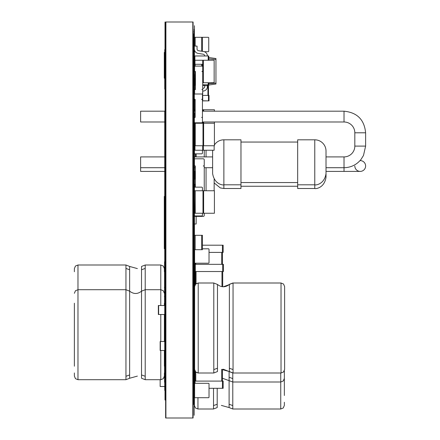 <?xml version="1.0" encoding="UTF-8"?>
<svg xmlns="http://www.w3.org/2000/svg" width="440" height="440" viewBox="0 0 440 440"><rect width="100%" height="100%" fill="white"/><g stroke="black" fill="none" stroke-linecap="round" stroke-linejoin="round"><path stroke-width="0.66" d="M194.893 383.306L208.208 383.306L194.893 383.306A0.539 0.539 0 0 0 194.348 383.845L194.348 397.166L194.348 383.845M194.893 397.705L208.208 397.705L194.893 397.705A0.539 0.539 0 0 1 194.348 397.166M201.641 235.301L202.45 235.301L202.45 249.7L194.348 249.7L194.348 235.301L201.641 235.301L201.641 249.7M203.352 82.748L214.148 82.748L214.148 60.253L203.352 60.253L203.352 82.748L202.719 82.748M195.431 82.748L194.348 82.748L194.348 55.974L208.753 55.974L208.753 60.253M194.981 64.3L194.981 60.253L194.348 60.253M194.981 60.253L203.352 60.253M202.45 150.249L202.45 153.038A0.808 0.808 0 0 1 201.641 153.852L195.162 153.852A0.808 0.808 0 0 1 194.348 153.038L194.348 150.249L214.148 150.249L214.148 145.75M203.352 150.249L203.352 145.75M194.348 150.249L194.348 125.862A0.808 0.808 0 0 1 194.618 125.257M194.618 127.749L194.348 121.99L193.452 121.99M196.152 156.91L196.152 153.852M204.248 156.91L204.248 150.249M206.052 190.751L206.052 167.712M206.052 156.91L206.052 150.249M214.148 190.751L214.148 179.223M202.45 213.252L202.45 215.138A0.808 0.808 0 0 1 201.641 215.952L195.162 215.952A0.808 0.808 0 0 1 194.348 215.138L194.348 224.004L196.152 224.004L196.152 216.398M194.348 126.011L194.348 118.212A0.808 0.808 0 0 1 195.162 117.398L195.162 99.401A0.808 0.808 0 0 1 194.348 98.588L194.348 94.809A0.808 0.808 0 0 1 195.162 94.001L201.641 94.001A0.808 0.808 0 0 1 202.45 94.809L202.45 98.588A0.808 0.808 0 0 1 201.641 99.401L202.45 99.401L202.45 117.398L201.641 117.398A0.808 0.808 0 0 1 202.45 118.212L202.45 121.99A0.808 0.808 0 0 1 201.641 122.799L195.162 122.799A0.808 0.808 0 0 1 194.348 121.99M196.152 122.799L196.152 123.25M202.45 51.348L202.45 37.301L208.208 37.301A0.539 0.539 0 0 1 208.753 37.84L208.753 51.161L208.753 37.84M208.208 51.7L204.303 51.7L208.208 51.7A0.539 0.539 0 0 0 208.753 51.161M195.162 46.074L195.162 37.301L208.208 37.301M194.348 94.903L194.348 82.748M202.719 85.399L204.699 85.674L204.699 84.777M204.699 86.576A1.799 1.799 0 0 1 203.214 88.347A1.799 1.799 0 0 0 204.699 86.576A1.799 1.799 0 0 1 203.214 88.347A1.799 1.799 0 0 0 204.699 86.576L204.699 85.674L207.399 85.674L207.399 84.777M202.45 95.348L202.719 91.157L203.681 91.009A4.499 4.499 0 0 0 207.399 86.576L207.399 85.674M207.399 85.222L215.952 84.024L215.952 58.526L208.753 57.514M208.753 83.644L215.952 83.138M208.753 58.905L215.952 59.411M203.214 88.347L202.719 88.424M194.618 92.054A4.499 4.499 0 0 0 194.348 93.588L194.348 96.476M204.699 55.974A1.799 1.799 0 0 0 203.214 54.203L198.066 53.394A4.499 4.499 0 0 1 194.348 48.961L194.348 46.074L197.049 46.074L197.049 48.961A1.799 1.799 0 0 0 198.539 50.732L203.681 51.546A4.499 4.499 0 0 1 207.399 55.974M197.049 48.961A1.799 1.799 0 0 0 198.539 50.732A1.799 1.799 0 0 1 197.049 48.961A1.799 1.799 0 0 0 198.539 50.732M202.45 190.751L202.45 187.963A0.808 0.808 0 0 0 201.641 187.149L195.162 187.149L195.162 184.448A0.808 0.808 0 0 1 194.348 183.639L194.348 179.861A0.808 0.808 0 0 1 195.162 179.053L195.338 179.053M195.162 37.301L194.348 37.301L194.348 51.7L195.278 51.7M203.621 213.252L203.621 190.751L214.418 190.751L214.418 213.252L194.348 213.252L194.348 187.963A0.808 0.808 0 0 1 195.162 187.149M195.338 187.149L195.338 166.001A0.99 0.99 0 0 1 194.348 165.011L194.348 159.791A0.99 0.99 0 0 1 195.338 158.802L203.258 158.802A0.99 0.99 0 0 1 204.248 159.791L204.248 165.011A0.99 0.99 0 0 1 203.258 166.001L204.248 166.001L204.248 190.751M194.348 215.407L194.348 213.252L194.348 215.407A0.99 0.99 0 0 0 195.338 216.398L203.258 216.398A0.99 0.99 0 0 0 204.248 215.407L204.248 213.252L204.248 215.407M165.011 341.5L160.149 341.5L160.149 350.499L165.011 350.499M165.011 305.498L158.351 305.498L158.351 314.501L165.011 314.501M197.951 372.988L195.426 371.965L194.348 369.402L194.348 350.499M194.348 341.5L194.348 314.501M194.348 305.498L194.348 286.6L195.426 284.036L198.22 283.002L195.696 284.036L194.618 286.6L194.618 369.402L195.696 371.965L198.22 372.999L198.22 283.002L213.791 283.002L213.791 369.573L217.47 368.236L217.47 284.449L213.791 283.002M208.478 383.306L195.162 383.306L208.478 383.306A0.539 0.539 0 0 1 209.022 383.845L209.022 397.166L209.022 383.845M194.618 383.845L194.618 397.166L194.618 383.845A0.539 0.539 0 0 1 195.162 383.306M194.618 397.166A0.539 0.539 0 0 0 195.162 397.705L208.478 397.705A0.539 0.539 0 0 0 209.022 397.166M195.162 397.705L208.478 397.705M195.431 85.003A0.808 0.808 0 0 0 194.618 85.811L194.618 89.59A0.808 0.808 0 0 0 194.706 89.953M194.629 94.199A0.808 0.808 0 0 1 194.618 94.089L194.618 90.31A0.808 0.808 0 0 1 195.431 89.502L195.431 71.5A0.808 0.808 0 0 1 194.618 70.692L194.618 66.908A0.808 0.808 0 0 1 195.431 66.099L201.911 66.099A0.808 0.808 0 0 1 202.719 66.908L202.719 70.692A0.808 0.808 0 0 1 201.911 71.5L202.719 71.5L202.719 89.59A0.808 0.808 0 0 1 202.637 89.953M203.621 111.188L203.621 109.753L214.418 109.753L214.418 111.188M214.418 121.99L214.418 145.75L203.621 145.75L203.621 121.99M194.618 111.188L194.618 109.753L195.162 109.753M202.45 109.753L203.621 109.753M195.25 123.25L194.618 123.25L194.618 145.75L195.25 145.75L195.25 123.25L214.418 123.25M195.25 145.75L203.621 145.75M208.478 85.074L208.478 95.398L209.022 95.398L209.022 100.887L202.45 100.887M202.45 95.398L208.478 95.398L208.478 100.793L209.022 100.793M202.45 100.793L208.478 100.887M195.162 100.705A0.808 0.808 0 0 1 194.618 99.941L194.618 100.887L195.162 100.887M195.162 100.793L194.618 100.793M214.418 144.958A11.248 11.248 0 0 1 223.872 139.81L240.972 139.81L240.972 188.502L223.872 188.502L220.308 187.924L214.148 182.913M212.647 150.249A11.248 11.248 0 0 0 212.619 151.058L212.619 173.558C214.544 185.279 224.257 185.268 223.872 184.811L223.872 188.502M240.972 142.06L297.671 142.06M165.011 156.91L140.619 156.91L140.619 167.712L165.011 167.712M193.452 156.91L212.619 156.91M314.77 139.81L314.77 184.811C315.051 185.328 324.379 184.745 326.018 173.558L326.018 151.058A11.248 11.248 0 0 0 314.77 139.81L297.671 139.81L297.671 188.502L314.77 188.502C315.051 189.019 324.379 188.436 326.018 177.249L326.018 171.402L360.223 171.402A5.401 5.401 0 0 1 354.822 166.001M326.018 156.91L344.02 156.91A10.802 10.802 0 0 0 354.822 146.107L354.822 132.792A10.802 10.802 0 0 0 344.02 121.99L202.45 121.99L202.45 123.25M165.011 121.99L140.619 121.99L140.619 111.188L165.011 111.188M360.041 160.6L360.223 160.6A5.401 5.401 0 0 1 365.618 166.001A5.401 5.401 0 0 1 360.223 171.402A5.401 5.401 0 0 0 365.618 166.001A5.401 5.401 0 0 0 360.223 160.6A5.401 5.401 0 0 1 365.618 166.001A5.401 5.401 0 0 1 360.223 171.402M165.011 171.402L140.619 171.402L140.619 167.712M202.45 100.546A0.808 0.808 0 0 0 202.719 99.941L202.719 96.162A0.808 0.808 0 0 0 202.45 95.557M160.419 341.5L160.419 350.499M194.618 341.5L193.452 341.5M194.618 305.498L193.452 305.498M158.62 305.498L158.62 314.501M284.62 366.25L284.62 286.6L283.547 284.036L281.023 283.002L281.023 372.999L283.547 371.965L284.62 369.402L284.62 366.25M194.618 213.252L194.348 190.751M195.25 213.252L195.25 190.751L194.618 190.751M195.25 190.751L203.621 190.751M195.431 153.852L195.431 156.91M195.338 284.119L195.338 271.524L194.618 271.524L194.618 264.325L223.421 264.325L223.421 271.524L222.701 271.524L222.701 264.325M222.701 286.759L222.701 271.524L195.338 271.524L195.338 264.325M202.719 89.502L201.911 89.502A0.808 0.808 0 0 1 202.719 90.31L202.719 94.089A0.808 0.808 0 0 1 202.444 94.699M194.618 178.805L194.618 171.402M194.618 262.658L194.618 249.7L194.618 262.658A0.539 0.539 0 0 0 195.162 263.203L208.478 263.203A0.539 0.539 0 0 0 209.022 262.658L209.022 249.343A0.539 0.539 0 0 0 208.478 248.798L202.45 248.798L208.478 248.798M195.162 263.203L208.478 263.203M209.022 262.658L209.022 249.343M164.379 350.499L164.379 366.207M164.379 303.204L164.379 305.498M164.379 314.501L164.379 341.5M164.379 372.955L164.379 376.107L163.306 378.67L160.781 379.704L145.211 379.704L145.211 376.277L141.531 374.941L141.531 378.257L145.211 379.704M74.382 303.204L74.382 366.207M74.382 372.955L74.382 376.107L74.382 372.955M164.379 296.5L165.011 296.5M193.452 296.5L194.348 296.5M164.379 332.502L165.011 332.502M193.452 332.502L194.348 332.502M160.781 305.498L160.781 265.001L163.306 266.035L164.379 268.598L164.379 271.75M74.382 271.75L74.382 268.598L74.382 271.75M194.441 37.301L194.441 25.713L194.441 37.301M194.441 44.313L194.441 38.462M194.441 35.635L194.441 28.446L194.441 35.635M194.441 45.623L194.441 26.015L194.441 45.623M194.441 44.033L194.441 26.032L194.441 44.033M194.441 55.974L194.441 49.858L194.441 55.974M194.441 46.074L194.441 33.028L194.441 46.074M194.441 84.777L194.441 82.748M194.441 51.7L194.441 55.666L194.441 51.7M194.441 60.253L194.441 51.519L194.441 60.253M194.441 65.522L194.441 57.294L194.441 65.522M194.441 66.963L194.441 59.994L194.441 66.963M194.441 87.192L194.441 74.437L194.441 87.192M194.441 99.578L194.441 100.661L194.441 99.578M194.441 98.962L194.441 104.698L194.441 98.962M194.441 94.441L194.441 87.082L194.441 94.441M194.441 101.085L194.441 99.842L194.441 101.085M194.441 111.188L194.441 102.487L194.441 111.188M194.441 127.749L194.441 152.862L194.441 127.749M194.441 117.838L194.441 112.888L194.441 117.838M194.441 139.288L194.441 136.879L194.441 139.288M194.441 152.543L194.441 150.249L194.441 152.543M194.441 153.83L194.441 150.249L194.441 153.83M194.441 159.379L194.441 165.423M194.441 214.473L194.441 213.252L194.441 214.473M194.441 190.751L194.441 150.249L194.441 190.751M194.441 156.91L194.441 153.412L194.441 156.91M194.441 171.402L194.441 179.487L194.441 171.402M194.441 184.014L194.441 152.862L194.441 184.014M194.441 229.955L194.441 215.512L194.441 229.955M194.441 218.202L194.441 183.639L194.441 218.202M194.441 187.017L194.441 187.589L194.441 187.017M194.441 211.145L194.441 191.24L194.441 211.145M194.441 206.789L194.441 204.38L194.441 206.789M194.441 220.424L194.441 213.252L194.441 220.424M194.441 221.331L194.441 213.252L194.441 221.331M194.441 260.904L194.441 249.7L194.441 260.904M194.441 235.301L194.441 215.82L194.441 235.301M194.441 285.802L194.441 283.916C194.441 273.46 194.441 273.46 194.441 283.916L194.441 284.163C194.441 276.122 194.441 276.122 194.441 284.163L194.441 285.802M194.441 406.164L194.441 405.086M194.441 227.31L194.441 221.375L194.441 227.31M194.441 265.925L194.441 266.855L194.441 265.925M194.441 263.874L194.441 279.175L194.441 263.874M194.441 279.488L194.441 271.442L194.441 279.488M194.441 378.983L194.441 370.2C194.441 378.642 194.441 378.642 194.441 370.2C194.441 375.903 194.441 375.903 194.441 370.2L194.441 376.827M194.441 286.93L194.441 276.436L194.441 286.93M194.441 375.557L194.441 279.895L194.441 375.557M194.441 327.586L194.441 326.92L194.441 327.586M194.441 325.413L194.441 326.92M194.441 398.794L194.441 397.463L194.441 398.794M194.441 381.101L194.441 383.548L194.441 381.101M194.441 375.359L194.441 405.983L194.441 375.359M194.441 378.065L194.441 403.827L194.441 378.065M194.441 398.657L194.441 397.463L194.441 398.657M194.441 397.463L194.441 401.759L194.441 397.463M194.441 383.548L194.441 378.994L194.441 383.548M194.441 398.354L194.441 399.025L194.441 398.354M164.56 323.499L164.56 341.5L164.56 323.499M164.56 305.498L164.56 296.5L164.56 305.498C164.56 280.495 164.56 280.495 164.56 305.498C164.56 283.217 164.56 283.217 164.56 305.498L164.56 261.762L164.56 305.498M164.56 293.634L164.56 283.14L164.56 293.634M164.56 382.261L164.56 350.499L164.56 382.261M164.56 334.29L164.56 332.118L164.56 334.29M164.56 360.899L164.56 359.502L164.56 360.899M193.99 359.502C193.99 376.349 193.99 376.349 193.99 359.502C193.99 376.349 193.99 376.349 193.99 359.502L193.99 321.206M193.99 323.499L193.99 357.203M193.99 57.998C193.99 87.945 193.99 28.056 193.99 57.998C193.99 87.945 193.99 28.056 193.99 57.998M193.99 80.68C193.99 110.622 193.99 50.738 193.99 80.68M193.99 75.103L193.99 80.498L193.99 75.103M193.99 75.999L193.99 81.4L193.99 75.999M193.99 126.401C193.99 156.343 193.99 96.459 193.99 126.401M193.99 171.402C193.99 173.773 193.99 173.773 193.99 171.402M193.99 172.123C193.99 202.065 193.99 142.175 193.99 172.123M193.99 217.839C193.99 247.781 193.99 187.897 193.99 217.839M193.99 266.305C193.99 286.864 193.99 286.864 193.99 266.305C193.99 245.746 193.99 245.746 193.99 266.305C193.99 286.864 193.99 286.864 193.99 266.305C193.99 245.746 193.99 245.746 193.99 266.305M193.99 263.56C193.99 293.502 193.99 233.618 193.99 263.56M193.99 309.282C193.99 339.224 193.99 279.339 193.99 309.282M193.99 341.5L193.99 340.104L193.99 341.5M193.99 354.998C193.99 384.945 193.99 325.055 193.99 354.998M193.99 382.002C193.99 411.945 193.99 352.055 193.99 382.002M165.638 399.999L165.011 399.999L165.011 22L165.011 33.699L165.638 33.699M165.011 126.401C165.011 156.343 165.011 96.459 165.011 126.401M165.011 172.123C165.011 202.065 165.011 142.175 165.011 172.123M165.011 217.839C165.011 247.781 165.011 187.897 165.011 217.839M165.011 261.652L165.011 46.112L165.638 46.112M165.011 263.56C165.011 293.502 165.011 233.618 165.011 263.56M165.011 309.282C165.011 339.224 165.011 279.339 165.011 309.282M165.907 22L193.089 22L193.089 418L165.907 418L165.907 22M195.069 380.562L194.348 378.4L194.348 375.249M284.35 375.249L284.35 370.766L284.35 375.249M195.431 84.777L194.348 84.777M202.719 84.777L208.753 84.777L208.753 82.748M195.069 371.558L195.069 381.101L223.152 381.101L223.152 388.3L209.022 388.3M222.431 369.27L222.431 388.3M195.069 383.306L195.069 381.101L194.348 381.101L194.348 388.3M195.069 284.438L195.069 271.524M195.069 264.325L195.069 263.203M222.431 264.325L222.431 252.401L223.152 252.401L223.152 245.201L202.45 245.201M209.022 252.401L222.431 252.401L222.431 245.201M194.348 252.401L194.348 249.7M194.348 183.189L194.348 179.41A0.808 0.808 0 0 1 195.162 178.602L195.338 178.602M195.338 158.802L203.258 158.802M194.348 159.791L194.348 165.011M204.248 159.791L204.248 165.011M195.338 216.398L203.258 216.398M194.348 78.7L195.431 78.7M195.162 66.148L195.162 64.3L202.45 64.3L202.45 66.308M195.162 64.3L194.348 64.3M160.149 379.704L160.149 386.502L165.011 386.502M194.348 377.498L193.452 377.498M165.011 377.498L164.098 377.498M197.951 397.705L197.951 409.002L195.426 407.968L194.348 405.4L194.348 402.248M284.35 395.5L284.35 370.766M284.35 402.248L284.35 405.4L284.35 402.248M202.45 248.798L208.208 248.798L202.45 248.798M194.893 263.203L208.208 263.203L194.893 263.203A0.539 0.539 0 0 1 194.348 262.658M193.089 31.961L193.452 31.961L193.089 31.691M165.011 399.999L165.011 280.538L165.638 280.538M165.638 372.999L165.011 372.999M165.638 337.002L165.011 337.002M193.452 404.498L193.089 404.498L193.452 404.498L193.452 33.699L193.089 33.699M193.089 388.003L193.452 388.003M193.089 386.617L193.452 386.617M193.089 41.167L193.452 41.167M193.089 368.225L193.452 368.225M165.638 46.074L165.011 46.074L165.011 33.699M165.638 45.81L165.011 45.81M165.638 46.376L165.011 46.376M193.089 304.502L193.452 304.502M193.089 282.365L193.452 282.365M193.089 281.716L193.452 281.716M193.089 63.069L193.452 63.069M193.089 62.419L193.452 62.419M193.089 54.907L193.452 54.907M193.089 54.665L193.452 54.665M193.089 367.791L193.452 367.791M193.089 316.569L193.452 316.569M193.089 314.045L193.452 314.045M165.638 238.898L165.011 238.898L165.638 238.898M165.638 147.499L165.011 147.499M165.638 98.681L165.011 98.681M165.638 62.678L165.011 62.678M194.172 29.354L194.172 59.978L194.172 29.354M194.172 32.059L194.172 57.822L194.172 32.059M194.172 50.127L194.172 30.415L194.172 50.127M194.172 50.094L194.172 30.212L194.172 50.094M194.172 40.134L194.172 32.945L194.172 40.134M194.172 88.517L194.172 89.183L194.172 88.517M194.172 44.589L194.172 36.542L194.172 44.589M194.172 54.665L194.172 34.964L194.172 54.665M194.172 55.27L194.172 34.964L194.172 55.27M194.172 50.567L194.172 46.233L194.172 50.567M194.172 56.238L194.172 34.969L194.172 56.238M194.172 95.772L194.172 44.391C194.172 36.41 194.172 36.41 194.172 44.391L194.172 96.355C194.172 104.341 194.172 104.341 194.172 96.355L194.172 95.772M194.172 99.198L194.172 44.798C194.172 39.023 194.172 39.023 194.172 44.798L194.172 99.198M194.172 70.565L194.172 50.265L194.172 70.565M194.172 69.877L194.172 50.27L194.172 69.877M194.172 65.868L194.172 61.534L194.172 65.868M194.172 69.894L194.172 50.166L194.172 69.894M194.172 67.645L194.172 52.91L194.172 67.645M194.172 52.828L194.172 54.984L194.172 52.828M194.172 87.698L194.172 53.141L194.172 87.698M194.172 65.439L194.172 70.07L194.172 65.439M194.172 61.017L194.172 63.173L194.172 61.017M194.172 62.343L194.172 92.967L194.172 62.343M194.172 65.043L194.172 90.805L194.172 65.043M194.172 65.516L194.172 67.678L194.172 65.516M194.172 82.066L194.172 77.737L194.172 82.066M194.172 84.491L194.172 66.49L194.172 84.491M194.172 77.215L194.172 79.376L194.172 77.215M194.172 79.827L194.172 81.983L194.172 79.827M194.172 102.966L194.172 85.366L194.172 102.966M194.172 103.136L194.172 82.687L194.172 103.136M194.172 84.326L194.172 86.488L194.172 84.326M194.172 93.418L194.172 85.195L194.172 93.418M194.172 94.864L194.172 87.896L194.172 94.864M194.172 111.188L194.172 96.399C194.172 93.583 194.172 93.583 194.172 96.399L194.172 98.197C194.172 95.381 194.172 95.381 194.172 98.197L194.172 110.688L194.172 98.197C194.172 95.381 194.172 95.381 194.172 98.197L194.172 111.188L194.172 98.197C194.172 95.381 194.172 95.381 194.172 98.197L194.172 111.188L194.172 98.197C194.172 95.381 194.172 95.381 194.172 98.197L194.172 111.188M194.172 104.566L194.172 100.232L194.172 104.566M194.172 108.075L194.172 99.501L194.172 108.075M194.172 96.025L194.172 98.186L194.172 96.025M194.172 121.99L194.172 156.91L194.172 121.99M194.172 101.425L194.172 104.253L194.172 101.425M194.172 115.093L194.172 102.339L194.172 115.093M194.172 113.086L194.172 103.048L194.172 113.086M194.172 230.307L194.172 167.712L194.172 230.307M194.172 148.044L194.172 117.387L194.172 148.044M194.172 144.133L194.172 131.786L194.172 144.133M194.172 132.237L194.172 118.63L194.172 132.237M194.172 155.199L194.172 120.643L194.172 155.199M194.172 133.04L194.172 124.817L194.172 133.04M194.172 134.486L194.172 127.512L194.172 134.486M194.172 148.143L194.172 126.385L194.172 148.143M194.172 143.787L194.172 128.557C194.172 125.741 194.172 125.741 194.172 128.557L194.172 147.934L194.172 128.557C194.172 125.741 194.172 125.741 194.172 128.557L194.172 143.787M194.172 158.329L194.172 156.613L194.172 158.329M194.172 132.038L194.172 136.67L194.172 132.038M194.172 147.614L194.172 128.557C194.172 125.741 194.172 125.741 194.172 128.557L194.172 147.614M194.172 152.207L194.172 129.173L194.172 152.207M194.172 129.327L194.172 131.483L194.172 129.327M194.172 305.498L194.172 162.938L194.172 305.498C194.172 271.832 194.172 271.832 194.172 305.498C194.172 274.544 194.172 274.544 194.172 305.498L194.172 249.843C194.172 247.032 194.172 247.032 194.172 249.843L194.172 267.003L194.172 249.843C194.172 247.032 194.172 247.032 194.172 249.843L194.172 281.87L194.172 249.843C194.172 247.032 194.172 247.032 194.172 249.843L194.172 281.82L194.172 249.843C194.172 247.032 194.172 247.032 194.172 249.843L194.172 281.82L194.172 249.843C194.172 247.032 194.172 247.032 194.172 249.843L194.172 231.776C194.172 220.941 194.172 220.941 194.172 231.776L194.172 231.924C194.172 223.625 194.172 223.625 194.172 231.946L194.172 305.498C194.172 283.481 194.172 283.481 194.172 305.498C194.172 286.209 194.172 286.209 194.172 305.498L194.172 296.5L194.172 305.498M194.172 150.519L194.172 141.702L194.172 150.519M194.172 149.847L194.172 144.656L194.172 149.847M194.172 151.624L194.172 144.436L194.172 151.624M194.172 386.21L194.172 363.171L194.172 386.21M194.172 314.501L194.172 415.3L194.172 314.501M194.172 178.431L194.172 171.402L194.172 178.431M194.172 201.102L194.172 173.431L194.172 201.102M194.172 188.034L194.172 181.066L194.172 188.034M194.172 187.044L194.172 178.816L194.172 187.044M194.172 188.485L194.172 181.517L194.172 188.485M194.172 218.202L194.172 183.639L194.172 218.202M194.172 193.694L194.172 184.371L194.172 193.694M194.172 197.687L194.172 187.649L194.172 197.687M194.172 198.132L194.172 188.1L194.172 198.132M194.172 206.789L194.172 204.38L194.172 206.789M194.172 220.424L194.172 190.746L194.172 220.424M194.172 202.499L194.172 210.546L194.172 202.499M194.172 212.251L194.172 189.387L194.172 212.251M194.172 221.331L194.172 189.437L194.172 221.331M194.172 212.328L194.172 191.56C194.172 188.744 194.172 188.744 194.172 191.56L194.172 212.328M194.172 207.873L194.172 195.124L194.172 207.873M194.172 207.422L194.172 195.514L194.172 207.422M194.172 206.234L194.172 196.202L194.172 206.234M194.172 209.979L194.172 196.367L194.172 209.979M194.172 229.213L194.172 206.635L194.172 229.213M194.172 234.713L194.172 201.355L194.172 234.713M194.172 208.995L194.172 201.762L194.172 208.995M194.172 215.65L194.172 205.453L194.172 215.65M194.172 213.406L194.172 208.148L194.172 213.406M194.172 224.637L194.172 215.221L194.172 224.637M194.172 225.121L194.172 229.449L194.172 225.121M194.172 268.351L194.172 261.492L194.172 268.351M194.172 226.705C194.172 236.495 194.172 216.915 194.172 226.705M194.172 234.889L194.172 233.288L194.172 234.889M194.172 240.664L194.172 233.695L194.172 240.664M194.172 232.018L194.172 234.174L194.172 232.018M194.172 240.592L194.172 232.364L194.172 240.592M194.172 242.033L194.172 235.065L194.172 242.033M194.172 248.567L194.172 244.233L194.172 248.567M194.172 242.391L194.172 234.163L194.172 242.391M194.172 243.832L194.172 236.863L194.172 243.832M194.172 244.778L194.172 235.455L194.172 244.778M194.172 240.856L194.172 271.48L194.172 240.856M194.172 243.562L194.172 269.319L194.172 243.562M194.172 262.279L194.172 248.655L194.172 262.279M194.172 250.828L194.172 252.984L194.172 250.828M194.172 259.87L194.172 251.334L194.172 259.87M194.172 260.975L194.172 253.699L194.172 260.975M194.172 268.01L194.172 257.763L194.172 268.01M194.172 260.436L194.172 266.305L194.172 260.436M194.172 265.969L194.172 260.777L194.172 265.969M194.172 282.491L194.172 264.49L194.172 282.491M194.172 278.894L194.172 265.348L194.172 278.894M194.172 293.079L194.172 273.477L194.172 293.079M194.172 290.774L194.172 276.166L194.172 290.774M194.172 284.636L194.172 274.389L194.172 284.636M194.172 277.062L194.172 282.937L194.172 277.062M194.172 286.93L194.172 276.436L194.172 286.93M194.172 350.499C194.172 384.17 194.172 384.17 194.172 350.499L194.172 412.781L194.172 350.499M194.172 327.586L194.172 325.413L194.172 327.586M194.172 378.065L194.172 403.827L194.172 378.065M194.172 360.201L194.172 360.866L194.172 360.201M194.172 318.615L194.172 317.823M194.172 290.34L194.172 283.454L194.172 290.34M194.172 295.928L194.172 285.434L194.172 295.928M194.172 336.589L194.172 335.918L194.172 336.589M194.172 310.777L194.172 298.023L194.172 310.777M194.172 302.621L194.172 304.904L194.172 302.621M194.172 336.919L194.172 337.584L194.172 336.919M194.172 371.344L194.172 372.009L194.172 371.344M194.172 401.154L194.172 401.72C194.172 412.561 194.172 412.561 194.172 401.72L194.172 401.143M194.172 400.4L194.172 401.555C194.172 409.877 194.172 409.877 194.172 401.555L194.172 400.4M194.172 341.5L194.172 332.502L194.172 341.5M194.172 393.014L194.172 393.685L194.172 393.014M194.172 412.599L194.172 405.4L194.172 412.599M194.172 359.354L194.172 350.548L194.172 359.354M194.172 378.851L194.172 366.102L194.172 378.851M194.172 369.188L194.172 371.861L194.172 369.188M194.172 383.306C194.172 395.28 194.172 371.327 194.172 383.306M194.172 401.77L194.172 381.464L194.172 401.77M194.172 401.093L194.172 381.365L194.172 401.093M194.172 398.849L194.172 384.109L194.172 398.849M194.172 392.821L194.172 381.766L194.172 392.821M194.172 391.27L194.172 384.466L194.172 391.27M194.172 410.13L194.172 390.418L194.172 410.13M194.172 408.491L194.172 390.467L194.172 408.491M194.172 410.091L194.172 390.489L194.172 410.091M194.172 407.847L194.172 399.8L194.172 407.847M194.172 393.305L194.172 395.588L194.172 393.305M194.172 171.402L194.172 287.502L194.172 171.402M164.291 76.901L164.291 52.421L164.291 76.901M164.291 78.199L164.291 54.582L164.291 78.199M164.291 248.716L164.291 196.422L164.291 248.716M164.291 236.599L164.291 198.578L164.291 236.599M193.721 357.203L193.721 382.002C193.721 411.186 193.721 352.814 193.721 382.002L193.721 111.188M193.721 121.99L193.721 156.91M193.721 171.402L193.721 287.502M193.721 296.5L193.721 305.498C193.721 302.247 193.721 302.247 193.721 305.498M193.721 332.502L193.721 341.5C193.721 338.25 193.721 338.25 193.721 341.5C193.721 338.25 193.721 338.25 193.721 341.5M193.721 57.998C193.721 87.186 193.721 28.815 193.721 57.998C193.721 87.186 193.721 28.815 193.721 57.998M193.721 80.68C193.721 109.868 193.721 51.491 193.721 80.68M193.721 126.401C193.721 155.59 193.721 97.213 193.721 126.401M193.721 172.123C193.721 201.306 193.721 142.934 193.721 172.123M193.721 212.801C193.721 233.073 193.721 233.073 193.721 212.801C193.721 192.528 193.721 192.528 193.721 212.801M193.721 217.839C193.721 247.027 193.721 188.65 193.721 217.839M193.721 263.56C193.721 292.749 193.721 234.372 193.721 263.56M193.721 302.803C193.721 323.076 193.721 323.076 193.721 302.803C193.721 282.524 193.721 282.524 193.721 302.803M193.721 309.282C193.721 338.47 193.721 280.093 193.721 309.282M193.721 314.501C193.721 317.752 193.721 317.752 193.721 314.501M193.721 321.206L193.721 323.499M193.721 350.499C193.721 353.755 193.721 353.755 193.721 350.499M193.721 354.998C193.721 384.186 193.721 325.815 193.721 354.998M193.721 372.999C193.721 402.188 193.721 343.811 193.721 372.999C193.721 402.188 193.721 343.811 193.721 372.999M164.742 357.203L164.742 382.002C164.742 411.186 164.742 352.814 164.742 382.002L164.742 111.188M164.742 121.99L164.742 156.91M164.742 171.402L164.742 287.502M164.742 296.5L164.742 305.498C164.742 302.247 164.742 302.247 164.742 305.498M164.742 332.502L164.742 341.5C164.742 338.25 164.742 338.25 164.742 341.5C164.742 338.25 164.742 338.25 164.742 341.5M164.742 57.998C164.742 87.186 164.742 28.815 164.742 57.998C164.742 87.186 164.742 28.815 164.742 57.998L164.742 85.003L164.742 57.998M164.742 80.68C164.742 109.868 164.742 51.491 164.742 80.68M164.742 126.401C164.742 155.59 164.742 97.213 164.742 126.401M164.742 172.123C164.742 201.306 164.742 142.934 164.742 172.123M164.742 212.801C164.742 233.073 164.742 233.073 164.742 212.801C164.742 192.528 164.742 192.528 164.742 212.801M164.742 217.839C164.742 247.027 164.742 188.65 164.742 217.839M164.742 220L164.742 225.401L164.742 220M164.742 263.56C164.742 292.749 164.742 234.372 164.742 263.56M164.742 302.803C164.742 323.076 164.742 323.076 164.742 302.803C164.742 282.524 164.742 282.524 164.742 302.803M164.742 309.282C164.742 338.47 164.742 280.093 164.742 309.282M164.742 314.501C164.742 317.752 164.742 317.752 164.742 314.501M164.742 321.206L164.742 323.499M164.742 350.499C164.742 353.755 164.742 353.755 164.742 350.499M164.742 354.998C164.742 384.186 164.742 325.815 164.742 354.998M164.742 372.999C164.742 402.188 164.742 343.811 164.742 372.999C164.742 402.188 164.742 343.811 164.742 372.999M165.638 22L192.819 22L192.819 418L165.638 418L165.638 22M195.162 235.301L195.162 249.7M194.981 82.748L194.981 78.7M202.719 71.5L202.719 60.253M194.981 150.249L194.981 145.75M202.719 150.249L202.719 145.75M201.641 51.221L201.641 37.301M229.103 284.686L223.284 286.786M221.348 405.4L229.103 407.556L229.103 371.311M232.782 283.008L229.103 284.449M229.103 377.24L232.782 378.576L232.782 372.993M202.989 145.75L202.989 121.99M202.989 111.188L202.989 109.753M207.939 85.151L207.939 95.398M223.872 139.81L223.872 184.811L240.972 184.811M344.02 156.91L344.02 171.402M326.018 167.712L344.02 167.712C350.933 167.558 356.587 164.819 360.982 159.484L363.49 155.458L365.618 146.107L354.822 146.107M354.822 132.792L365.618 132.792L365.618 146.107M365.618 132.792C364.342 119.669 357.143 112.47 344.02 111.188L344.02 121.99M297.671 184.811L314.77 184.811L314.77 188.502M197.951 372.999L213.791 372.999L213.791 369.573M213.791 372.999L217.47 371.553L217.47 368.236M221.623 369.402L229.372 371.553L229.372 284.449C225.341 287.546 221.37 287.546 217.47 284.449M229.372 368.236L233.052 369.573L233.052 283.002L229.372 284.449M229.372 371.553L233.052 372.999L233.052 369.573M202.989 213.252L202.989 190.751M196.059 283.536L196.059 271.524M221.98 286.666L221.98 271.524M195.25 178.602L195.25 171.402M160.781 314.501L160.781 341.5M160.781 350.499L160.781 379.704M160.781 265.001L145.211 265.001L145.211 376.277M145.211 268.428L141.531 269.764L141.531 374.941M137.379 268.598L129.63 266.447L129.63 378.257L137.379 376.107M129.63 269.764L125.95 268.428L125.95 379.704L77.979 379.704L75.455 378.67L74.382 376.107M129.63 374.941L125.95 376.277M129.63 266.447L125.95 265.001L77.979 265.001L77.979 379.704M145.211 265.001L141.531 266.447L141.531 269.764M125.95 265.001L125.95 268.428M229.103 404.239L232.782 405.576L232.782 378.576M229.103 407.556L232.782 409.002L280.748 409.002L280.748 372.999M194.893 84.777L194.893 82.748M208.208 84.777L208.208 82.748M194.893 60.253L194.893 55.974M208.208 60.253L208.208 55.974M195.789 372.279L195.789 381.101M221.711 369.38L221.711 381.101M195.789 264.325L195.789 263.203M221.711 264.325L221.711 252.401M195.162 78.7L195.162 71.456M201.641 66.099L201.641 64.3M197.951 409.002L213.521 409.002L213.521 388.3M213.521 405.576L217.201 404.239L217.201 388.3M213.521 409.002L217.201 407.556L217.201 404.239M232.782 409.002L232.782 405.576M201.641 123.25L201.641 122.799M165.638 290.07L165.011 290.07M165.638 233.629L165.011 233.629M165.638 225.528L165.011 225.528M165.638 212.801L165.011 212.801M257.351 372.999L232.782 372.999L223.284 369.215M297.671 182.562L240.972 182.562M193.452 167.712L195.338 167.712M204.248 167.712L212.619 167.712M344.02 111.188L202.45 111.188M195.162 111.188L193.452 111.188M297.671 186.252L240.972 186.252M195.338 171.402L193.452 171.402M193.452 350.499L194.618 350.499M193.452 314.501L194.618 314.501M233.052 283.002L281.023 283.002M233.052 372.999L281.023 372.999M194.348 357.203L193.452 357.203M165.011 357.203L164.379 357.203M194.348 321.206L193.452 321.206M165.011 321.206L164.379 321.206M74.382 293.304L75.455 290.741L77.979 289.707L125.95 289.707L129.63 291.154C133.661 294.25 137.626 294.25 141.531 291.154L145.211 289.707L160.781 289.707L163.306 290.741L164.379 293.304M129.63 378.257L125.95 379.704M194.348 287.502L193.452 287.502M165.011 287.502L164.379 287.502M77.979 265.001L75.455 266.035L74.382 268.598M164.379 359.502L165.011 359.502M193.452 359.502L194.348 359.502M164.379 323.499L165.011 323.499M193.452 323.499L194.348 323.499M284.35 378.4L283.277 380.963L280.748 382.002L232.782 382.002L222.431 378.241M193.452 386.502L194.348 386.502M280.748 409.002L283.277 407.968L284.35 405.4M165.011 284.801L165.638 284.801M193.452 395.005L193.089 395.005M165.011 44.501L165.638 44.501M193.452 47.201L193.089 47.201M165.011 57.998L165.638 57.998M165.011 47.201L165.638 47.201"/></g></svg>
